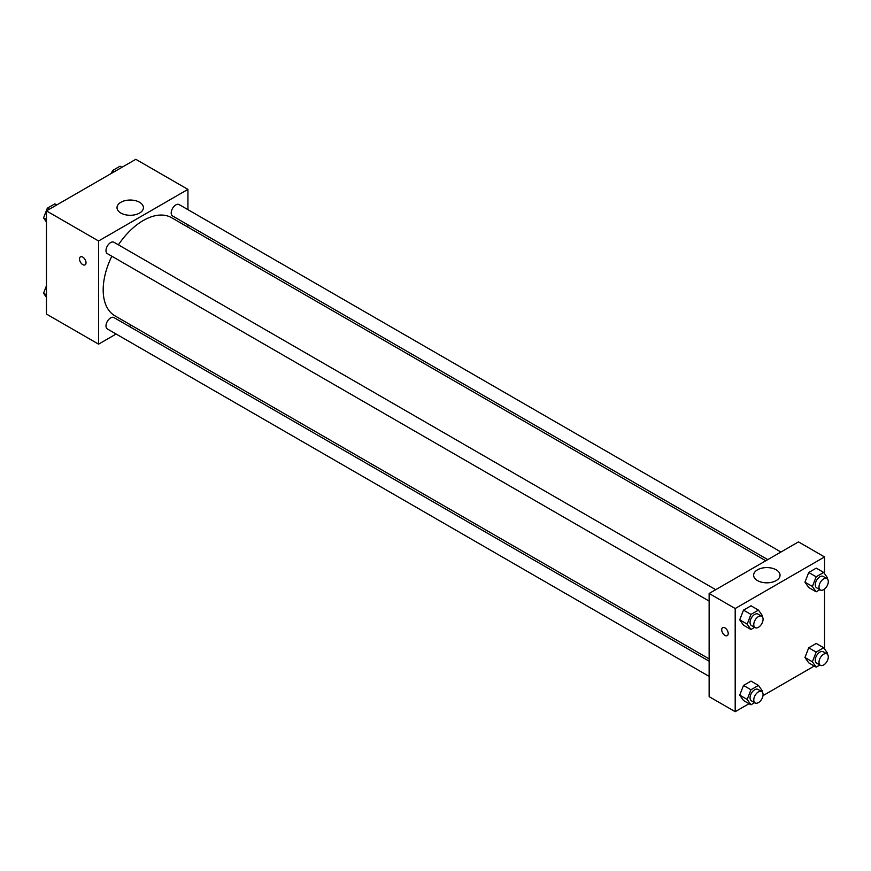 <?xml version="1.0" encoding="UTF-8"?>
<svg xmlns="http://www.w3.org/2000/svg" width="871" height="871" viewBox="0 0 871 871"><rect width="100%" height="100%" fill="white"/><g stroke="black" fill="none" stroke-linecap="round" stroke-linejoin="round"><path stroke-width="1.31" d="M116.115 334.018L98.575 344.154L46.457 314.061L46.457 210.891L135.811 159.306L187.929 189.388L187.929 209.65M187.929 224.849L187.929 227.146M120.884 202.268A13.207 7.621 180 0 1 135.277 200.624A13.207 7.621 180 0 1 143.432 207.668A13.207 7.621 180 0 1 130.225 215.289A13.207 7.621 180 0 1 117.019 207.668A13.207 7.621 180 0 1 120.884 202.268M98.575 344.154L98.575 240.984L46.457 210.891M98.575 240.984L187.929 189.388M80.459 256.869A4.605 2.657 -120 0 0 79.751 260.56A4.605 2.657 -120 0 0 82.756 264.621A4.605 2.657 60 0 1 79.751 260.56A4.605 2.657 60 0 1 80.448 256.869A4.605 2.657 60 0 1 85.064 259.536A4.605 2.657 60 0 1 85.064 264.849A4.605 2.657 60 0 1 82.756 264.621A4.605 2.657 -120 0 0 85.064 264.849M131.271 325.275L129.278 326.418M715.712 589.678L113.927 242.247A6.576 3.8 120 0 0 107.351 246.047A6.576 3.8 120 0 0 107.351 253.646L709.136 601.077M709.136 661.198L113.927 317.556A6.576 3.8 120 0 0 108.853 319.319A6.576 3.8 120 0 0 105.99 325.95A6.576 3.8 120 0 0 107.351 328.955L709.136 676.397M780.939 552.018L179.154 204.587A6.576 3.8 120 0 0 174.08 206.351A6.576 3.8 120 0 0 171.206 212.97A6.576 3.8 120 0 0 172.578 215.986L767.776 559.618M111.826 256.226A56.648 32.706 120 0 0 103.192 289.901A56.648 32.706 120 0 0 114.928 315.835L709.136 658.901M765.783 560.772L171.576 217.706A56.648 32.706 120 0 0 118.412 244.827M749.038 703.703L735.189 711.694L709.136 696.648L709.136 593.478L798.478 541.893L824.543 556.939L824.543 573.651M762.996 695.646L814.265 666.043M739.729 619.836L743.496 625.182L739.729 619.836L743.496 610.135L739.729 619.836L747.176 624.137L750.944 614.436L758.467 610.092L762.223 615.449L761.875 616.341M751.02 605.791L743.496 610.135L751.02 605.791L758.467 610.092M804.956 582.176L808.724 587.522L804.956 582.176L808.724 572.487L804.956 582.176L812.403 586.477L816.171 576.776L823.694 572.432L827.45 577.789L827.102 578.682M816.247 568.142L808.724 572.487L816.247 568.142L823.694 572.432M804.956 657.496L808.724 662.842L804.956 657.496L808.724 647.795L804.956 657.496L812.403 661.786L816.171 652.096L823.694 647.752L827.45 653.108L827.102 654.001M816.247 643.451L808.724 647.795L816.247 643.451L823.694 647.752M735.189 711.694L735.189 608.524L824.543 556.939M824.543 589.036L824.543 648.971M739.729 695.145L743.496 700.502L739.729 695.145L743.496 685.455L739.729 695.145L747.176 699.446L750.944 689.756L758.467 685.412L762.223 690.757L761.875 691.661M751.02 681.111L743.496 685.455L751.02 681.111L758.467 685.412M757.498 580.598A13.207 7.621 180 0 1 753.633 575.208A13.207 7.621 180 0 1 766.839 567.587A13.207 7.621 180 0 1 780.046 575.208A13.207 7.621 180 0 1 771.891 582.253A13.207 7.621 180 0 1 757.498 580.598M735.189 608.524L709.136 593.478M728.21 633.511A4.605 2.657 60 0 1 727.252 635.623A4.605 2.657 60 0 1 722.647 632.967A4.605 2.657 60 0 1 722.647 627.643A4.605 2.657 60 0 1 726.196 628.873A4.605 2.657 60 0 1 728.21 633.511M722.658 627.643A4.605 2.657 -120 0 0 722.658 632.956A4.605 2.657 -120 0 0 727.263 635.623M754.634 627.349L750.944 629.483L747.176 624.137M761.711 616.243L757.988 614.088A6.576 3.8 120 0 0 752.925 615.851A6.576 3.8 120 0 0 750.051 622.471A6.576 3.8 120 0 0 751.412 625.487L755.135 627.643A6.576 3.8 120 0 0 761.711 623.843A6.576 3.8 120 0 0 761.711 616.243A6.576 3.8 120 0 0 756.649 618.007A6.576 3.8 120 0 0 753.774 624.627A6.576 3.8 120 0 0 755.135 627.643M750.944 629.483L743.496 625.182M750.944 614.436L743.496 610.135M819.861 589.689L816.171 591.823L812.403 586.477M826.938 578.584L823.215 576.428A6.576 3.8 120 0 0 818.141 578.192A6.576 3.8 120 0 0 815.278 584.822A6.576 3.8 120 0 0 816.639 587.827L820.362 589.983A6.576 3.8 120 0 0 826.938 586.183A6.576 3.8 120 0 0 826.938 578.584A6.576 3.8 120 0 0 821.865 580.347A6.576 3.8 120 0 0 819.001 586.967A6.576 3.8 120 0 0 820.362 589.983M816.171 591.823L808.724 587.522M816.171 576.776L808.724 572.487M754.634 702.668L750.944 704.802L747.176 699.446M761.711 691.552L757.988 689.407A6.576 3.8 120 0 0 752.925 691.171A6.576 3.8 120 0 0 750.051 697.791A6.576 3.8 120 0 0 751.412 700.807L755.135 702.951A6.576 3.8 120 0 0 761.711 699.152A6.576 3.8 120 0 0 761.711 691.552A6.576 3.8 120 0 0 756.649 693.316A6.576 3.8 120 0 0 753.774 699.946A6.576 3.8 120 0 0 755.135 702.951M750.944 704.802L743.496 700.502M750.944 689.756L743.496 685.455M819.861 665.009L816.171 667.142L812.403 661.786M826.938 653.892L823.215 651.748A6.576 3.8 120 0 0 818.141 653.511A6.576 3.8 120 0 0 815.278 660.131A6.576 3.8 120 0 0 816.639 663.147L820.362 665.292A6.576 3.8 120 0 0 826.938 661.492A6.576 3.8 120 0 0 826.938 653.892A6.576 3.8 120 0 0 821.865 655.656A6.576 3.8 120 0 0 819.001 662.287A6.576 3.8 120 0 0 820.362 665.292M816.171 667.142L808.724 662.842M816.171 652.096L808.724 647.795M46.457 222.029L43.55 217.892L47.306 208.202L54.829 203.858L56.735 204.957M46.457 219.579L43.55 217.892M49.212 209.301L47.306 208.202M111.444 173.373L112.533 170.542L120.056 166.198L121.962 167.297M114.439 171.641L112.533 170.542M46.457 297.349L43.55 293.211L46.457 285.721M46.457 294.888L43.55 293.211"/></g></svg>
